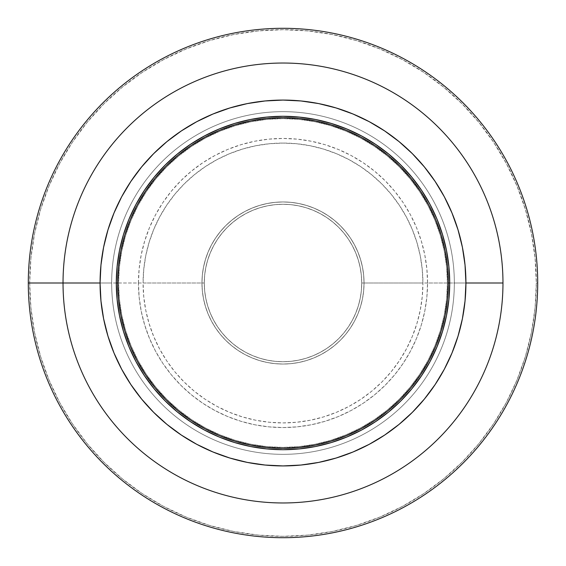 <?xml version="1.0" encoding="UTF-8"?>
<svg xmlns="http://www.w3.org/2000/svg" width="566" height="566" viewBox="0 0 566 566"><rect width="100%" height="100%" fill="white"/><g stroke="black" fill="none" stroke-linecap="round" stroke-linejoin="round"><path stroke-width="0.42" stroke-dasharray="2.83 2.12" d="M422.922 283L361.724 283A78.724 78.724 0 0 1 283 361.724A78.724 78.724 0 0 1 204.276 283L143.078 283A139.922 139.922 0 0 0 283 422.922A139.922 139.922 0 0 0 422.922 283A139.922 139.922 0 0 0 283 143.078A139.922 139.922 0 0 0 143.078 283L204.276 283A78.724 78.724 0 0 0 283 361.724A78.724 78.724 0 0 0 361.724 283A78.724 78.724 0 0 1 283 361.724A78.724 78.724 0 0 1 204.276 283A78.724 78.724 0 0 0 283 361.724A78.724 78.724 0 0 0 361.724 283A78.724 78.724 0 0 1 283 361.724A78.724 78.724 0 0 1 204.276 283A78.724 78.724 0 0 0 283 361.724A78.724 78.724 0 0 0 361.724 283L454.342 283A171.342 171.342 0 0 1 283 454.342A171.342 171.342 0 0 1 111.658 283L204.276 283L111.658 283A171.342 171.342 0 0 0 283 454.342A171.342 171.342 0 0 0 454.342 283A171.342 171.342 0 0 1 283 454.342A171.342 171.342 0 0 1 111.658 283A171.342 171.342 0 0 0 283 454.342A171.342 171.342 0 0 0 454.342 283L502.969 283A219.969 219.969 0 0 1 283 502.969A219.969 219.969 0 0 1 63.031 283L111.658 283L63.031 283A219.969 219.969 0 0 0 283 502.969A219.969 219.969 0 0 0 502.969 283L427.549 283A144.549 144.549 0 0 1 283 427.549A144.549 144.549 0 0 1 138.451 283L63.031 283L138.451 283A144.549 144.549 0 0 1 283 138.451A144.549 144.549 0 0 1 427.549 283L502.969 283A219.969 219.969 0 0 0 283 63.031A219.969 219.969 0 0 0 63.031 283A219.969 219.969 0 0 1 283 63.031A219.969 219.969 0 0 1 502.969 283L454.342 283A171.342 171.342 0 0 0 283 111.658A171.342 171.342 0 0 0 111.658 283A171.342 171.342 0 0 1 283 111.658A171.342 171.342 0 0 1 454.342 283A171.342 171.342 0 0 0 283 111.658A171.342 171.342 0 0 0 111.658 283A171.342 171.342 0 0 1 283 111.658A171.342 171.342 0 0 1 454.342 283L361.724 283A78.724 78.724 0 0 0 283 204.276A78.724 78.724 0 0 0 204.276 283A78.724 78.724 0 0 1 283 204.276A78.724 78.724 0 0 1 361.724 283A78.724 78.724 0 0 0 283 204.276A78.724 78.724 0 0 0 204.276 283L204.651 290.719L205.791 298.36L207.665 305.852L210.269 313.125L213.573 320.108L217.542 326.738L222.148 332.942L227.334 338.666L233.058 343.852L239.262 348.458L245.892 352.427L252.875 355.731L260.148 358.335L267.64 360.209L275.281 361.349L283 361.724L290.719 361.349L298.36 360.209L305.852 358.335L313.125 355.731L320.108 352.427L326.738 348.458L332.942 343.852L338.666 338.666L343.852 332.942L348.458 326.738L352.427 320.108L355.731 313.125L358.335 305.852L360.209 298.36L361.349 290.719L361.724 283L361.349 275.281L360.209 267.64L358.335 260.148L355.731 252.875L352.427 245.892L348.458 239.262L343.852 233.058L338.666 227.334L332.942 222.148L326.738 217.542L320.108 213.573L313.125 210.269L305.852 207.665L298.36 205.791L290.719 204.651L283 204.276L275.281 204.651L267.64 205.791L260.148 207.665L252.875 210.269L245.892 213.573L239.262 217.542L233.058 222.148L227.334 227.334L222.148 233.058L217.542 239.262L213.573 245.892L210.269 252.875L207.665 260.148L205.791 267.64L204.651 275.281L204.276 283L204.651 275.281L205.791 267.64L207.665 260.148L210.269 252.875L213.573 245.892L217.542 239.262L222.148 233.058L227.334 227.334L233.058 222.148L239.262 217.542L245.892 213.573L252.875 210.269L260.148 207.665L267.64 205.791L275.281 204.651L283 204.276L290.719 204.651L298.36 205.791L305.852 207.665L313.125 210.269L320.108 213.573L326.738 217.542L332.942 222.148L338.666 227.334L343.852 233.058L348.458 239.262L352.427 245.892L355.731 252.875L358.335 260.148L360.209 267.64L361.349 275.281L361.724 283L361.349 290.719L360.209 298.36L358.335 305.852L355.731 313.125L352.427 320.108L348.458 326.738L343.852 332.942L338.666 338.666L332.942 343.852L326.738 348.458L320.108 352.427L313.125 355.731L305.852 358.335L298.36 360.209L290.719 361.349L283 361.724L275.281 361.349L267.64 360.209L260.148 358.335L252.875 355.731L245.892 352.427L239.262 348.458L233.058 343.852L227.334 338.666L222.148 332.942L217.542 326.738L213.573 320.108L210.269 313.125L207.665 305.852L205.791 298.36L204.651 290.719L204.276 283A78.724 78.724 0 0 1 283 204.276A78.724 78.724 0 0 1 361.724 283A78.724 78.724 0 0 0 283 204.276A78.724 78.724 0 0 0 204.276 283A78.724 78.724 0 0 1 283 204.276A78.724 78.724 0 0 1 361.724 283L422.922 283L422.243 269.289L420.234 255.705L416.894 242.382L412.267 229.456L406.395 217.04L399.341 205.267L391.163 194.237L381.937 184.063L371.763 174.837L360.733 166.659L348.96 159.605L336.544 153.733L323.618 149.106L310.295 145.766L296.711 143.757L283 143.078L269.289 143.757L255.705 145.766L242.382 149.106L229.456 153.733L217.04 159.605L205.267 166.659L194.237 174.837L184.063 184.063L174.837 194.237L166.659 205.267L159.605 217.04L153.733 229.456L149.106 242.382L145.766 255.705L143.757 269.289L143.078 283L143.757 296.711L145.766 310.295L149.106 323.618L153.733 336.544L159.605 348.96L166.659 360.733L174.837 371.763L184.063 381.937L194.237 391.163L205.267 399.341L217.04 406.395L229.456 412.267L242.382 416.894L255.705 420.234L269.289 422.243L283 422.922L296.711 422.243L310.295 420.234L323.618 416.894L336.544 412.267L348.96 406.395L360.733 399.341L371.763 391.163L381.937 381.937L391.163 371.763L399.341 360.733L406.395 348.96L412.267 336.544L416.894 323.618L420.234 310.295L422.243 296.711L422.922 283M201.956 283A81.044 81.044 0 0 0 283 364.044A81.044 81.044 0 0 0 364.044 283A81.044 81.044 0 0 1 283 364.044A81.044 81.044 0 0 1 201.956 283L202.352 275.055L203.519 267.187L205.451 259.476L208.125 251.99L211.528 244.795L215.618 237.975L220.358 231.586L225.692 225.692L231.586 220.358L237.975 215.618L244.795 211.528L251.99 208.125L259.476 205.451L267.187 203.519L275.055 202.352L283 201.956L290.945 202.352L298.813 203.519L306.524 205.451L314.01 208.125L321.205 211.528L328.025 215.618L334.414 220.358L340.308 225.692L345.642 231.586L350.382 237.975L354.472 244.795L357.875 251.99L360.549 259.476L362.481 267.187L363.648 275.055L364.044 283L363.648 290.945L362.481 298.813L360.549 306.524L357.875 314.01L354.472 321.205L350.382 328.025L345.642 334.414L340.308 340.308L334.414 345.642L328.025 350.382L321.205 354.472L314.01 357.875L306.524 360.549L298.813 362.481L290.945 363.648L283 364.044L275.055 363.648L267.187 362.481L259.476 360.549L251.99 357.875L244.795 354.472L237.975 350.382L231.586 345.642L225.692 340.308L220.358 334.414L215.618 328.025L211.528 321.205L208.125 314.01L205.451 306.524L203.519 298.813L202.352 290.945L201.956 283A81.044 81.044 0 0 1 283 201.956A81.044 81.044 0 0 1 364.044 283A81.044 81.044 0 0 0 283 201.956A81.044 81.044 0 0 0 201.956 283L202.352 290.945L203.519 298.813L205.451 306.524L208.125 314.01L211.528 321.205L215.618 328.025L220.358 334.414L225.692 340.308L231.586 345.642L237.975 350.382L244.795 354.472L251.99 357.875L259.476 360.549L267.187 362.481L275.055 363.648L283 364.044L290.945 363.648L298.813 362.481L306.524 360.549L314.01 357.875L321.205 354.472L328.025 350.382L334.414 345.642L340.308 340.308L345.642 334.414L350.382 328.025L354.472 321.205L357.875 314.01L360.549 306.524L362.481 298.813L363.648 290.945L364.044 283L363.648 275.055L362.481 267.187L360.549 259.476L357.875 251.99L354.472 244.795L350.382 237.975L345.642 231.586L340.308 225.692L334.414 220.358L328.025 215.618L321.205 211.528L314.01 208.125L306.524 205.451L298.813 203.519L290.945 202.352L283 201.956L275.055 202.352L267.187 203.519L259.476 205.451L251.99 208.125L244.795 211.528L237.975 215.618L231.586 220.358L225.692 225.692L220.358 231.586L215.618 237.975L211.528 244.795L208.125 251.99L205.451 259.476L203.519 267.187L202.352 275.055L201.956 283M118.605 283A164.395 164.395 0 0 0 283 447.395A164.395 164.395 0 0 0 447.395 283A164.395 164.395 0 0 1 283 447.395A164.395 164.395 0 0 1 118.605 283L119.398 266.883L121.761 250.929L125.68 235.279L131.114 220.089L138.012 205.5L146.311 191.669L155.919 178.707L166.751 166.751L178.707 155.919L191.669 146.311L205.5 138.012L220.089 131.114L235.279 125.68L250.929 121.761L266.883 119.398L283 118.605L299.117 119.398L315.071 121.761L330.721 125.68L345.911 131.114L360.5 138.012L374.331 146.311L387.293 155.919L399.249 166.751L410.081 178.707L419.689 191.669L427.988 205.5L434.886 220.089L440.32 235.279L444.239 250.929L446.602 266.883L447.395 283L446.602 299.117L444.239 315.071L440.32 330.721L434.886 345.911L427.988 360.5L419.689 374.331L410.081 387.293L399.249 399.249L387.293 410.081L374.331 419.689L360.5 427.988L345.911 434.886L330.721 440.32L315.071 444.239L299.117 446.602L283 447.395L266.883 446.602L250.929 444.239L235.279 440.32L220.089 434.886L205.5 427.988L191.669 419.689L178.707 410.081L166.751 399.249L155.919 387.293L146.311 374.331L138.012 360.5L131.114 345.911L125.68 330.721L121.761 315.071L119.398 299.117L118.605 283A164.395 164.395 0 0 1 283 118.605A164.395 164.395 0 0 1 447.395 283A164.395 164.395 0 0 0 283 118.605A164.395 164.395 0 0 0 118.605 283L119.398 299.117L121.761 315.071L125.68 330.721L131.114 345.911L138.012 360.5L146.311 374.331L155.919 387.293L166.751 399.249L178.707 410.081L191.669 419.689L205.5 427.988L220.089 434.886L235.279 440.32L250.929 444.239L266.883 446.602L283 447.395L299.117 446.602L315.071 444.239L330.721 440.32L345.911 434.886L360.5 427.988L374.331 419.689L387.293 410.081L399.249 399.249L410.081 387.293L419.689 374.331L427.988 360.5L434.886 345.911L440.32 330.721L444.239 315.071L446.602 299.117L447.395 283L446.602 266.883L444.239 250.929L440.32 235.279L434.886 220.089L427.988 205.5L419.689 191.669L410.081 178.707L399.249 166.751L387.293 155.919L374.331 146.311L360.5 138.012L345.911 131.114L330.721 125.68L315.071 121.761L299.117 119.398L283 118.605L266.883 119.398L250.929 121.761L235.279 125.68L220.089 131.114L205.5 138.012L191.669 146.311L178.707 155.919L166.751 166.751L155.919 178.707L146.311 191.669L138.012 205.5L131.114 220.089L125.68 235.279L121.761 250.929L119.398 266.883L118.605 283M116.285 283A166.715 166.715 0 0 0 283 449.715A166.715 166.715 0 0 0 449.715 283A166.715 166.715 0 0 0 283 116.285A166.715 166.715 0 0 0 116.285 283M28.3 283L29.687 283A253.313 253.313 0 0 0 283 536.313A253.313 253.313 0 0 0 536.313 283L537.7 283A254.7 254.7 0 0 1 283 537.7A254.7 254.7 0 0 1 28.3 283A254.7 254.7 0 0 0 283 537.7A254.7 254.7 0 0 0 537.7 283A254.7 254.7 0 0 0 283 28.3A254.7 254.7 0 0 0 28.3 283A254.7 254.7 0 0 1 283 28.3A254.7 254.7 0 0 1 537.7 283L536.313 283A253.313 253.313 0 0 0 283 29.687A253.313 253.313 0 0 0 29.687 283L28.3 283M29.687 283L30.911 307.826L34.554 332.419L40.596 356.53L48.973 379.935L59.6 402.412L72.377 423.729L87.185 443.702L103.882 462.118L122.298 478.815L142.271 493.623L163.588 506.4L186.065 517.027L209.47 525.404L233.581 531.446L258.174 535.089L283 536.313L307.826 535.089L332.419 531.446L356.53 525.404L379.935 517.027L402.412 506.4L423.729 493.623L443.702 478.815L462.118 462.118L478.815 443.702L493.623 423.729L506.4 402.412L517.027 379.935L525.404 356.53L531.446 332.419L535.089 307.826L536.313 283L535.089 258.174L531.446 233.581L525.404 209.47L517.027 186.065L506.4 163.588L493.623 142.271L478.815 122.298L462.118 103.882L443.702 87.185L423.729 72.377L402.412 59.6L379.935 48.973L356.53 40.596L332.419 34.554L307.826 30.911L283 29.687L258.174 30.911L233.581 34.554L209.47 40.596L186.065 48.973L163.588 59.6L142.271 72.377L122.298 87.185L103.882 103.882L87.185 122.298L72.377 142.271L59.6 163.588L48.973 186.065L40.596 209.47L34.554 233.581L30.911 258.174L29.687 283M138.451 283L139.144 268.829L141.224 254.799L144.677 241.038L149.452 227.681L155.516 214.861L162.81 202.692L171.257 191.301L180.787 180.787L191.301 171.257L202.692 162.81L214.861 155.516L227.681 149.452L241.038 144.677L254.799 141.224L268.829 139.144L283 138.451L297.171 139.144L311.201 141.224L324.962 144.677L338.319 149.452L351.139 155.516L363.308 162.81L374.699 171.257L385.213 180.787L394.743 191.301L403.19 202.692L410.484 214.861L416.548 227.681L421.323 241.038L424.776 254.799L426.856 268.829L427.549 283L426.856 297.171L424.776 311.201L421.323 324.962L416.548 338.319L410.484 351.139L403.19 363.308L394.743 374.699L385.213 385.213L374.699 394.743L363.308 403.19L351.139 410.484L338.319 416.548L324.962 421.323L311.201 424.776L297.171 426.856L283 427.549L268.829 426.856L254.799 424.776L241.038 421.323L227.681 416.548L214.861 410.484L202.692 403.19L191.301 394.743L180.787 385.213L171.257 374.699L162.81 363.308L155.516 351.139L149.452 338.319L144.677 324.962L141.224 311.201L139.144 297.171L138.451 283"/><path stroke-width="0.85" d="M502.969 283A219.969 219.969 0 0 1 283 502.969A219.969 219.969 0 0 1 63.031 283A219.969 219.969 0 0 0 283 502.969A219.969 219.969 0 0 0 502.969 283L465.924 283A182.924 182.924 0 0 1 283 465.924A182.924 182.924 0 0 1 100.076 283L28.3 283A254.7 254.7 0 0 0 283 537.7A254.7 254.7 0 0 0 537.7 283A254.7 254.7 0 0 1 283 537.7A254.7 254.7 0 0 1 28.3 283L100.076 283L100.96 265.072L103.592 247.314L107.957 229.902L114.007 213L121.676 196.77L130.909 181.375L141.599 166.956L153.655 153.655L166.956 141.599L181.375 130.909L196.77 121.676L213 114.007L229.902 107.957L247.314 103.592L265.072 100.96L283 100.076L300.928 100.96L318.686 103.592L336.098 107.957L353 114.007L369.23 121.676L384.625 130.909L399.044 141.599L412.345 153.655L424.401 166.956L435.091 181.375L444.324 196.77L451.993 213L458.043 229.902L462.408 247.314L465.04 265.072L465.924 283L465.04 300.928L462.408 318.686L458.043 336.098L451.993 353L444.324 369.23L435.091 384.625L424.401 399.044L412.345 412.345L399.044 424.401L384.625 435.091L369.23 444.324L353 451.993L336.098 458.043L318.686 462.408L300.928 465.04L283 465.924L265.072 465.04L247.314 462.408L229.902 458.043L213 451.993L196.77 444.324L181.375 435.091L166.956 424.401L153.655 412.345L141.599 399.044L130.909 384.625L121.676 369.23L114.007 353L107.957 336.098L103.592 318.686L100.96 300.928L100.076 283A182.924 182.924 0 0 1 283 100.076A182.924 182.924 0 0 1 465.924 283L502.969 283A219.969 219.969 0 0 0 283 63.031A219.969 219.969 0 0 0 63.031 283A219.969 219.969 0 0 1 283 63.031A219.969 219.969 0 0 1 502.969 283M449.715 283A166.715 166.715 0 0 1 283 449.715A166.715 166.715 0 0 1 116.285 283A166.715 166.715 0 0 0 283 449.715A166.715 166.715 0 0 0 449.715 283L448.322 283A165.322 165.322 0 0 1 283 448.322A165.322 165.322 0 0 1 117.678 283L116.285 283L117.678 283L118.471 266.798L120.855 250.745L124.796 235.01L130.258 219.735L137.198 205.069L145.54 191.152L155.204 178.12L166.1 166.1L178.12 155.204L191.152 145.54L205.069 137.198L219.735 130.258L235.01 124.796L250.745 120.855L266.798 118.471L283 117.678L299.202 118.471L315.255 120.855L330.99 124.796L346.265 130.258L360.931 137.198L374.848 145.54L387.88 155.204L399.9 166.1L410.796 178.12L420.46 191.152L428.802 205.069L435.742 219.735L441.204 235.01L445.145 250.745L447.529 266.798L448.322 283L447.529 299.202L445.145 315.255L441.204 330.99L435.742 346.265L428.802 360.931L420.46 374.848L410.796 387.88L399.9 399.9L387.88 410.796L374.848 420.46L360.931 428.802L346.265 435.742L330.99 441.204L315.255 445.145L299.202 447.529L283 448.322L266.798 447.529L250.745 445.145L235.01 441.204L219.735 435.742L205.069 428.802L191.152 420.46L178.12 410.796L166.1 399.9L155.204 387.88L145.54 374.848L137.198 360.931L130.258 346.265L124.796 330.99L120.855 315.255L118.471 299.202L117.678 283A165.322 165.322 0 0 1 283 117.678A165.322 165.322 0 0 1 448.322 283L449.715 283A166.715 166.715 0 0 0 283 116.285A166.715 166.715 0 0 0 116.285 283A166.715 166.715 0 0 1 283 116.285A166.715 166.715 0 0 1 449.715 283L448.909 266.657L446.51 250.476L442.534 234.607L437.023 219.205L430.026 204.411L421.613 190.381L411.871 177.236L400.884 165.116L388.764 154.129L375.619 144.387L361.589 135.974L346.795 128.977L331.393 123.466L315.524 119.49L299.343 117.091L283 116.285L266.657 117.091L250.476 119.49L234.607 123.466L219.205 128.977L204.411 135.974L190.381 144.387L177.236 154.129L165.116 165.116L154.129 177.236L144.387 190.381L135.974 204.411L128.977 219.205L123.466 234.607L119.49 250.476L117.091 266.657L116.285 283L117.091 299.343L119.49 315.524L123.466 331.393L128.977 346.795L135.974 361.589L144.387 375.619L154.129 388.764L165.116 400.884L177.236 411.871L190.381 421.613L204.411 430.026L219.205 437.023L234.607 442.534L250.476 446.51L266.657 448.909L283 449.715L299.343 448.909L315.524 446.51L331.393 442.534L346.795 437.023L361.589 430.026L375.619 421.613L388.764 411.871L400.884 400.884L411.871 388.764L421.613 375.619L430.026 361.589L437.023 346.795L442.534 331.393L446.51 315.524L448.909 299.343L449.715 283M537.7 283A254.7 254.7 0 0 0 283 28.3A254.7 254.7 0 0 0 28.3 283A254.7 254.7 0 0 1 283 28.3A254.7 254.7 0 0 1 537.7 283"/></g></svg>
